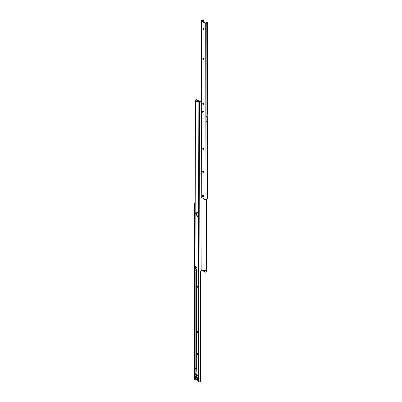 <?xml version="1.0" encoding="UTF-8"?>
<svg xmlns="http://www.w3.org/2000/svg" width="402" height="402" viewBox="0 0 402 402"><rect width="100%" height="100%" fill="white"/><g stroke="black" fill="none" stroke-linecap="round" stroke-linejoin="round"><path stroke-width="0.6" d="M198.668 355.78A1.226 0.709 60 0 1 198.312 355.659A1.226 0.709 60 0 1 197.442 354.162A1.226 0.709 60 0 1 198.312 353.665L198.312 353.665A1.226 0.709 60 0 1 198.668 353.956M198.513 353.805A0.719 0.417 -120 0 0 198.307 353.83A0.719 0.417 -120 0 0 198.196 354.408A0.719 0.417 -120 0 0 198.668 355.046L198.668 355.046M198.668 333.198A1.226 0.709 60 0 1 198.312 333.082A1.226 0.709 60 0 1 197.442 331.58A1.226 0.709 60 0 1 198.312 331.082L198.312 331.082A1.226 0.709 60 0 1 198.668 331.374M198.513 331.223A0.719 0.417 -120 0 0 198.307 331.248A0.719 0.417 -120 0 0 198.196 331.826A0.719 0.417 -120 0 0 198.668 332.464L198.668 332.464M198.668 288.033A1.226 0.709 60 0 1 198.312 287.917A1.226 0.709 60 0 1 197.442 286.415A1.226 0.709 60 0 1 198.312 285.917L198.312 285.917A1.226 0.709 60 0 1 198.668 286.209M198.513 286.063A0.719 0.417 -120 0 0 198.307 286.088A0.719 0.417 -120 0 0 198.196 286.666A0.719 0.417 -120 0 0 198.668 287.299L198.668 287.299M198.332 353.82A0.719 0.417 -120 0 0 198.241 354.373A0.719 0.417 -120 0 0 198.668 354.981M198.332 331.238A0.719 0.417 -120 0 0 198.241 331.791A0.719 0.417 -120 0 0 198.668 332.399M198.332 286.073A0.719 0.417 -120 0 0 198.241 286.626A0.719 0.417 -120 0 0 198.668 287.239M196.302 376.141L196.362 374.121A0.603 0.352 60 0 0 196.171 373.599L195.141 374.041M195.141 368.533L196.362 367.83A0.603 0.352 60 0 1 196.362 367.83L196.101 373.483M195.141 268.245L195.141 379.709L194.523 380.031L194.266 379.784A0.663 0.382 180 0 1 194.216 379.639A0.663 0.382 180 0 1 194.266 379.488M195.141 218.17L195.141 211.738L194.608 211.864L194.407 210.291A0.719 0.417 120 0 0 194.548 209.804L194.548 204.04A1.442 0.834 -60 0 1 195.176 202.593M195.141 211.738L194.799 210.748L194.266 210.879L194.407 210.291L194.814 210.522A0.719 0.417 120 0 0 194.955 210.04L194.955 204.276A1.442 0.834 -60 0 1 195.171 203.427M196.427 269.456L196.302 367.84L196.302 269.38M195.141 379.709L194.608 379.84L194.608 211.864M195.141 379.418L195.849 379.006M199.196 381.9L198.789 381.664A0.578 0.332 120 0 1 198.683 381.513L199.09 381.749A0.578 0.332 120 0 0 199.482 381.87L200.603 381.227A0.663 0.382 180 0 0 200.794 380.955L200.794 270.933M199.075 381.694L199.075 270.898L198.608 270.712L198.99 101.565A0.894 0.518 -179.9 0 1 198.869 101.51L198.487 101.284L198.995 100.992L196.814 99.656L196.287 99.907A1.151 0.678 -115.4 0 0 195.744 99.832A1.151 0.678 -115.4 0 0 195.452 100.384L195.03 267.702A1.151 0.663 -120 0 0 195.839 269.114L198.493 270.652A0.894 0.518 0.1 0 0 198.608 270.712M198.668 381.458L198.668 270.732M195.141 374.825L196.362 374.121M194.216 371.337L194.086 374.156A0.603 0.352 -120 0 0 194.216 374.614M195.804 376.433A2.161 1.246 60 0 1 196.885 376.538A2.161 1.246 60 0 1 198.297 378.443A2.161 1.246 60 0 1 197.965 380.171A2.161 1.246 60 0 1 196.885 380.066A2.161 1.246 60 0 1 195.472 378.161A2.161 1.246 60 0 1 195.804 376.433L197.231 375.609A2.161 1.246 60 0 1 198.312 375.714A2.161 1.246 60 0 1 198.668 375.97M196.764 377.372A1.226 0.709 60 0 1 197.628 378.875A1.226 0.709 60 0 1 196.764 379.372A1.226 0.709 60 0 1 195.895 377.875A1.226 0.709 60 0 1 196.764 377.372M195.166 206.412A3.432 1.98 -120 0 0 195.161 208.055L195.166 206.241M196.915 214.221A0.91 0.523 60 0 1 196.271 214.588A0.91 0.523 60 0 1 195.628 213.477A0.91 0.523 60 0 1 196.271 213.11A0.91 0.523 60 0 1 196.915 214.221L196.915 214.221A0.91 0.523 60 0 1 196.271 214.588A0.91 0.523 60 0 1 195.628 213.477A0.91 0.523 60 0 1 196.271 213.11A0.91 0.523 60 0 1 196.915 214.221L196.915 214.221M196.498 267.732A0.92 0.533 60 0 1 195.844 268.104A0.92 0.533 60 0 1 195.191 266.973A0.92 0.533 60 0 1 195.844 266.601A0.92 0.533 60 0 1 196.498 267.727A0.92 0.533 60 0 1 196.498 267.732A0.92 0.533 -120 0 0 195.844 266.601L195.844 266.601A0.92 0.533 -120 0 0 195.191 266.973A0.92 0.533 -120 0 0 195.844 268.104A0.92 0.533 -120 0 0 196.498 267.727L196.498 267.727M196.724 215.758A0.502 0.291 -120 0 0 197.437 216.175A0.502 0.291 -120 0 0 196.724 215.758M196.734 212.472A0.502 0.291 -120 0 0 197.447 212.884A0.502 0.291 -120 0 0 196.734 212.472M198.995 100.992L199.859 101.41L199.447 101.751L199.065 270.898A1.583 0.92 -179.9 0 0 200.709 270.963A1.583 0.92 -179.9 0 0 201.563 270.149A1.583 0.92 -179.9 0 0 201.563 270.129L205.171 272.048A1.151 0.678 -115.4 0 0 205.713 272.124A1.151 0.678 -115.4 0 0 206.005 271.571L206.065 270.466L206.588 270.214L206.739 199.111M206.005 271.571L206.533 271.32A1.151 0.678 64.6 0 1 206.236 271.878L205.713 272.124M206.533 271.32L206.588 270.214M195.744 99.832L196.271 99.58A1.151 0.678 64.6 0 1 196.814 99.656M195.402 101.545L198.487 101.284L196.287 99.907M195.392 101.49L198.955 100.982M201.211 101.776A1.583 0.92 0.1 0 1 199.447 101.751L198.99 101.565L199.402 101.224M203.025 270.722L206.07 270.451L206.231 199.402M202.99 270.717L206.583 270.159M199.859 101.41A0.864 0.502 0.1 0 0 201.211 101.078M197.111 212.949L197.111 212.382L197.111 212.949M196.271 214.07L196.081 213.738L196.271 214.07M203.301 195.402A0.518 0.301 -120 0 0 203.749 196.03M202.859 195.282A1.296 0.749 -120 0 0 203.849 196.633M196.151 267.531L195.844 267.707L195.538 267.174L195.844 266.998L196.151 267.531M203.271 112.977A0.935 0.543 60 0 1 202.613 111.831A0.935 0.543 60 0 1 203.276 111.449L203.276 111.449A0.935 0.543 60 0 1 203.935 112.595A0.935 0.543 60 0 1 203.271 112.977M202.749 171.187A1.226 0.709 -120 0 0 203.387 172.292M203.568 172.282A0.719 0.417 60 0 1 203.231 172.232A0.719 0.417 60 0 1 202.724 171.352A0.719 0.417 60 0 1 202.849 171.036M202.784 148.624A1.226 0.709 -120 0 0 203.422 149.73M203.603 149.72A0.719 0.417 60 0 1 203.266 149.67A0.719 0.417 60 0 1 202.759 148.79A0.719 0.417 60 0 1 202.884 148.474M202.854 103.5A1.226 0.709 -120 0 0 203.492 104.61M203.673 104.595A0.719 0.417 60 0 1 203.337 104.545A0.719 0.417 60 0 1 202.829 103.666A0.719 0.417 60 0 1 202.955 103.354M202.925 58.375A1.226 0.709 -120 0 0 203.563 59.486M203.744 59.471A0.719 0.417 60 0 1 203.407 59.426A0.719 0.417 60 0 1 202.899 58.541A0.719 0.417 60 0 1 203.025 58.23M202.97 28.296A1.226 0.709 -120 0 0 203.608 29.401M203.789 29.391A0.719 0.417 60 0 1 203.452 29.341A0.719 0.417 60 0 1 202.945 28.462A0.719 0.417 60 0 1 203.07 28.145M203.186 171.086A0.719 0.417 -120 0 0 202.824 171.051A0.719 0.417 -120 0 0 202.714 171.629A0.719 0.417 -120 0 0 203.181 172.262A0.719 0.417 -120 0 0 203.543 172.297A0.719 0.417 -120 0 0 203.653 171.719A0.719 0.417 -120 0 0 203.186 171.086M203.216 148.524A0.719 0.417 -120 0 0 202.859 148.489A0.719 0.417 -120 0 0 202.749 149.067A0.719 0.417 -120 0 0 203.216 149.7A0.719 0.417 -120 0 0 203.578 149.735A0.719 0.417 -120 0 0 203.688 149.157A0.719 0.417 -120 0 0 203.216 148.524M203.286 103.399A0.719 0.417 -120 0 0 202.93 103.364A0.719 0.417 -120 0 0 202.819 103.942A0.719 0.417 -120 0 0 203.286 104.575A0.719 0.417 -120 0 0 203.648 104.61A0.719 0.417 -120 0 0 203.759 104.038A0.719 0.417 -120 0 0 203.286 103.399M203.357 58.28A0.719 0.417 -120 0 0 202.995 58.24A0.719 0.417 -120 0 0 202.884 58.818A0.719 0.417 -120 0 0 203.357 59.451A0.719 0.417 -120 0 0 203.719 59.491A0.719 0.417 -120 0 0 203.829 58.913A0.719 0.417 -120 0 0 203.357 58.28M203.407 28.195A0.719 0.417 -120 0 0 203.045 28.16A0.719 0.417 -120 0 0 202.935 28.738A0.719 0.417 -120 0 0 203.402 29.371A0.719 0.417 -120 0 0 203.764 29.406A0.719 0.417 -120 0 0 203.874 28.828A0.719 0.417 -120 0 0 203.407 28.195M203.146 195.292A1.01 0.583 -120 0 0 202.638 195.241A1.01 0.583 -120 0 0 202.487 196.05A1.01 0.583 -120 0 0 203.146 196.94A1.01 0.583 -120 0 0 203.648 196.99A1.01 0.583 -120 0 0 203.804 196.181A1.01 0.583 -120 0 0 203.146 195.292M202.889 195.201A1.01 0.583 -120 0 0 203.553 196.704A1.01 0.583 -120 0 0 203.809 196.799M207.723 22.437L207.588 110.349A0.663 0.382 0.1 0 0 207.643 110.309L206.035 111.238A0.663 0.382 0.1 0 0 206.1 111.203L206.236 23.296L207.723 22.437A0.663 0.382 0.1 0 0 207.839 22.346L207.864 22.045A1.151 0.367 -103.7 0 0 207.698 21.984L207.166 22.115A1.151 0.367 -103.7 0 0 207.01 22.376M207.648 110.309L207.804 115.781A0.603 0.352 60 0 1 207.804 115.816L207.633 121.102L206.02 122.032L206.035 111.238M201.447 107.027L201.397 107.058A0.663 0.382 0.1 0 0 201.201 107.324L201.06 197.101A0.663 0.382 0.1 0 0 201.256 197.372L205.025 199.558A0.663 0.382 0.1 0 0 205.965 199.558L207.447 198.699A0.663 0.382 0.1 0 0 207.563 198.613L207.593 198.251L207.563 198.613M203.462 21.758L203.457 20.738A1.151 0.663 120.1 0 0 203.226 20.336A1.151 0.663 120.1 0 0 202.648 20.391L201.935 20.874L205.703 23.06L207.331 22.175L207.839 22.346L207.864 22.045L207.331 22.175A1.151 0.367 -103.7 0 0 207.166 22.115M203.226 20.336L202.819 20.1A1.151 0.663 120.1 0 0 202.241 20.155L201.528 20.567A0.663 0.382 0.1 0 0 201.337 20.839A0.663 0.382 0.1 0 0 201.528 21.11L205.296 23.296A0.663 0.382 0.1 0 0 206.236 23.296M203.402 59.33L203.407 58.31M203.452 29.251L203.452 28.225M203.231 172.141L203.231 171.116M203.266 149.579L203.266 148.554M201.789 107.354L201.301 107.53L201.307 102.827A0.663 0.382 -179.9 0 1 201.211 102.626L201.337 20.839M201.256 197.372L201.397 107.58L201.804 107.344M206.02 122.032L206.191 116.746A0.603 0.352 -120 0 0 206.191 116.711L207.804 115.781M206.04 111.238L206.191 116.711M203.92 112.495A0.703 0.407 -120 0 0 203.925 112.449L203.925 112.59A0.92 0.533 -120 0 0 203.276 111.465A0.92 0.533 -120 0 0 203.276 111.46A0.92 0.533 -120 0 0 202.623 111.836A0.92 0.533 -120 0 0 203.271 112.967A0.92 0.533 -120 0 0 203.925 112.59M196.427 376.071L196.427 374.156M194.266 379.784L194.266 210.879M194.814 210.784L194.814 210.522M195.141 368.508L196.302 367.84M194.859 210.844L194.327 210.975L194.859 210.844M195.131 211.648L194.598 211.779M195.131 379.759L194.603 379.89M194.955 210.04L194.548 209.804M194.955 204.276L194.548 204.04M198.683 381.513L199.09 381.749M200.603 270.988L200.603 381.227M195.141 374.192L196.171 373.599M195.141 374.071L196.111 373.513M198.493 270.652L198.869 101.51M201.854 270.059L202.02 197.814M203.442 196.342A1.623 0.94 -120 0 0 203.839 196.694M207.568 121.133L207.447 198.699M206.08 121.992L205.965 199.558M205.296 23.296L205.025 199.558M202.241 20.155L202.648 20.391M201.402 102.912L201.528 21.11M207.804 115.816L206.191 116.746M194.216 210.698L194.216 379.639M198.668 379.769L197.965 380.171M196.905 377.262C195.638 377.292 195.593 378.001 196.779 379.393M207.914 22.175L207.774 114.746M207.769 116.811L207.643 198.422"/></g></svg>
